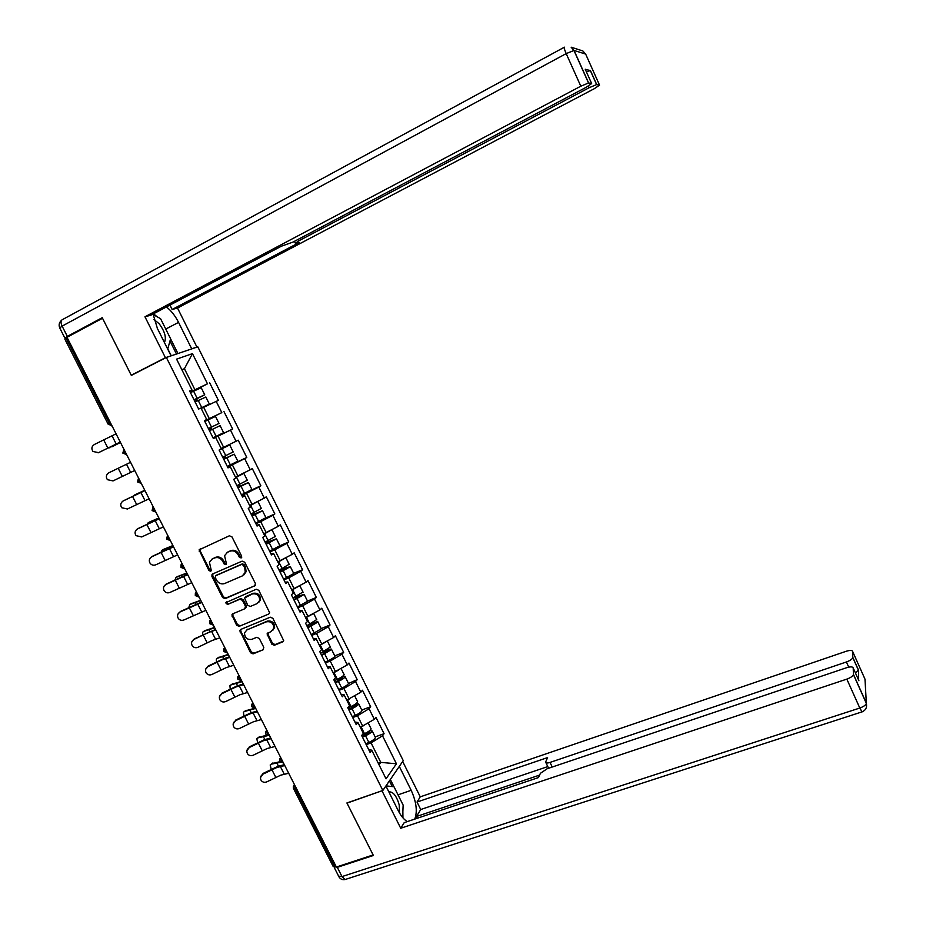 <?xml version="1.0" encoding="UTF-8"?>
<svg xmlns="http://www.w3.org/2000/svg" width="926" height="926" viewBox="0 0 926 926"><rect width="100%" height="100%" fill="white"/><g stroke="black" fill="none" stroke-linecap="round" stroke-linejoin="round"><path stroke-width="1.39" d="M241.142 557.973L241.663 556.19L231.963 536.872L229.393 535.784L199.102 549.859L208.917 570.509L210.688 571.273L211.302 570.566L209.426 562.221L212.228 559.003L214.67 557.927C218.004 556.885 220.724 558.042 222.807 561.411L224.057 563.888L225.84 564.652L226.465 563.911L224.567 555.681L227.437 552.313L229.903 551.225C233.271 550.171 236.003 551.329 238.098 554.709L239.348 557.197L241.142 557.973M271.793 644.16L274.339 645.26L282.708 641.88L283.68 640.642L272.869 618.302L270.299 617.191L240.714 629.448L239.799 630.548L250.552 652.761L253.076 653.872L263.053 649.832L263.806 647.39L259.28 638.431L256.745 637.32L251.791 639.357C247.092 639.935 244.672 637.771 244.522 632.852L246.987 629.854L266.468 621.809C271.098 621.172 273.564 623.279 273.841 628.141L271.283 631.37L267.07 633.893L271.793 644.16L272.568 643.443L275.115 644.554L283.506 641.151M346.914 802.958L373.12 854.953L336.37 867.037L66.996 337.307L102.531 318.266L131.342 375.4L166.356 357.459L382.843 790.468L346.914 802.958M254.673 586.089L255.426 583.577L244.696 562.221L242.126 561.133L212.644 573.97L211.927 576.47L222.61 597.571L225.145 598.659L255.31 585.579M258.817 590.337L269.686 612.862L268.725 614.054L239.151 626.346L236.616 625.247L231.894 614.887L232.808 613.811L244.73 608.799L245.459 606.322L242.438 600.326L239.892 599.238L227.495 604.493L225.608 602.733L256.259 589.237L258.817 590.337M166.356 357.459L197.805 346.833L403.25 760.651L382.843 790.468M375.146 736.934L384.07 733.681L375.921 717.28L374.324 719.317L360.33 727.315M384.07 733.681L382.507 735.776L396.432 763.788L386.038 778.824L371.743 750.176L370.087 752.387L361.661 735.51L363.351 733.357L357.945 722.535L356.232 724.653L347.759 707.684L349.507 705.612L344.067 694.731L342.307 696.757L333.788 679.684L335.582 677.716L330.119 666.766L328.302 668.699L319.725 651.545L321.577 649.67L316.09 638.662L314.215 640.491L305.592 623.244L307.501 621.462L301.98 610.396L300.047 612.132L291.389 594.781L293.345 593.103L287.789 581.968L285.81 583.6L277.094 566.156L279.108 564.582L273.529 553.389L271.48 554.917L262.718 537.369L264.801 535.899L259.176 524.637L257.081 526.072L248.261 508.432L250.402 507.054L244.753 495.734L242.589 497.065L233.734 479.321L235.922 478.048L230.25 466.669L228.028 467.896L219.115 450.048L221.372 448.879L215.654 437.431L213.374 438.554L204.414 420.612L206.73 419.547L200.977 408.03L198.639 409.049L189.633 391.004L192.006 390.043L176.577 359.138L192.469 353.639L207.47 383.815L190.143 392.022M190.386 392.52L207.47 383.815M209.727 382.913L218.42 400.414L216.209 401.386L221.8 412.626L204.553 420.89M204.623 421.029L221.8 412.626M223.988 411.619L232.646 429.027L230.493 430.092L236.049 441.274L221.187 448.508M227.356 466.565L246.791 457.479L238.179 440.174L236.049 441.274M246.791 457.479L244.684 458.648L250.217 469.771L235.447 477.087M248.735 491.312L260.854 485.78L252.3 468.568L250.217 469.771M260.854 485.78L258.805 487.041L264.315 498.107L249.626 505.492M265.149 518.247L274.837 513.93L266.329 496.811L264.315 498.107M274.837 513.93L272.857 515.284L278.321 526.292L263.725 533.758M279.733 545.842L288.75 541.918L280.289 524.892L278.321 526.292M288.75 541.918L286.817 543.377L292.269 554.315L277.754 561.862M293.635 573.287L302.594 569.756L294.179 552.822L292.269 554.315M302.594 569.756L300.719 571.307L306.124 582.188L291.702 589.816M307.501 601.113L316.356 597.444L307.988 580.602L306.124 582.188M316.356 597.444L314.527 599.087L319.91 609.91L305.58 617.607M321.183 628.569L330.05 624.992L321.716 608.232L319.91 609.91M330.05 624.992L328.267 626.728L333.626 637.493L319.377 645.26M334.784 655.874L343.662 652.379L335.374 635.722L333.626 637.493M343.662 652.379L341.937 654.207L347.262 664.914L333.105 672.762M338.685 689.511L341.763 688.134C345.548 686.34 347.806 684.789 348.535 683.492L357.204 679.626L348.963 663.051L347.262 664.914M357.204 679.626L355.538 681.548L360.827 692.197L346.752 700.102M361.765 710.057L370.666 706.723L362.471 690.24L360.827 692.197M370.666 706.723L369.057 708.726L374.324 719.317M362.818 726.389L357.517 715.763L352.702 717.557M354.924 722.014L357.945 722.535M369.057 708.726L357.517 715.763M349.241 699.165L343.916 688.481L339.09 690.321M341.115 694.361L344.067 694.731M355.538 681.548L343.916 688.481M335.594 671.79L330.235 661.048L325.42 662.935M327.225 666.558L330.119 666.766M341.937 654.207L330.235 661.048M321.866 644.264L316.472 633.465L311.668 635.398M313.266 638.604L316.09 638.662M328.267 626.728L316.472 633.465M308.057 616.6L302.64 605.731L297.848 607.722M299.225 610.489L301.98 610.396M314.527 599.087L302.64 605.731M294.179 588.774L288.738 577.847L283.946 579.884M285.115 582.222L287.789 581.968M300.719 571.307L288.738 577.847M280.231 560.797L274.756 549.812L269.975 551.896M270.924 553.794L273.529 553.389M286.817 543.377L274.756 549.812M266.202 532.67L260.692 521.627L255.912 523.757M256.641 525.216L259.176 524.637M272.857 515.284L260.692 521.627M252.092 504.381L246.547 493.28L241.79 495.456M242.288 496.475L244.753 495.734M258.805 487.041L246.547 493.28M237.901 475.941L232.333 464.783L227.576 467.005M227.854 467.561L230.25 466.669M244.684 458.648L232.333 464.783M223.641 447.351L218.038 436.123L213.293 438.392M213.339 438.496L215.654 437.431M230.493 430.092L218.038 436.123M209.299 418.587L203.662 407.301L201.22 408.505M204.461 420.717L206.73 419.547M216.209 401.386L203.662 407.301M67.17 337.654L66.059 338.245L109.384 423.425L110.507 422.869M108.099 424.12L64.866 339.159L66.059 338.245M194.877 389.672L184.424 368.722L181.832 369.659M181.982 369.949L184.424 368.722L192.469 353.639M189.818 391.385L192.006 390.043M335.86 866.053L333.047 866.238L293.554 788.605M379.035 764.795L380.771 762.376L371.06 742.895L366.221 744.654M378.271 763.267L380.771 762.376L396.432 763.788M368.652 749.516L371.743 750.176M382.507 735.776L371.06 742.895M213.246 438.311L232.646 429.027M241.698 557.452L240.181 556.607L238.931 554.118C236.848 550.739 234.116 549.581 230.748 550.634L229.903 551.225M227.032 552.509L230.748 550.634M211.857 559.188L215.526 557.336C218.872 556.294 221.58 557.452 223.664 560.809L224.914 563.286L226.384 564.131M200.259 548.759L200.132 550.831L209.785 569.895L211.232 570.74M212.876 573.877L212.795 575.856L223.455 596.923L225.979 598.011L255.379 585.498M243.376 565.219L241.582 564.455L215.7 575.706L215.202 577.454L216.51 580.058C218.582 583.392 221.291 584.549 224.624 583.542L242.323 575.914L245.286 572.326L244.696 567.846L243.376 565.219L244.209 564.617L242.415 563.853L241.582 564.455M216.186 575.359L242.415 563.853M243.758 574.977L246.108 571.712L245.529 567.233L244.696 567.846M244.209 564.617L245.529 567.233M268.725 614.054L239.151 626.346M232.924 613.764L232.912 615.605L237.45 624.564L239.973 625.652M245.54 608.139L246.281 605.662L243.26 599.678L240.725 598.578L227.495 604.493M226.523 601.865L228.34 603.833M257.196 603.567L259.708 600.442C259.523 595.464 257.069 593.3 252.358 593.948L244.557 597.988L247.763 605.361L250.309 606.461L257.196 603.567M258.609 602.595L260.519 599.793C260.333 594.816 257.879 592.652 253.168 593.311L252.358 593.948M245.645 596.726L253.168 593.311M268.031 632.701L268.054 634.46L272.568 643.443M272.846 630.259L274.628 627.446C274.339 622.596 271.885 620.489 267.267 621.126L266.468 621.809M246.328 630.201L267.267 621.126M240.795 629.414L240.806 631.208L251.363 652.043L253.874 653.154L263.053 649.832M120.438 442.42L111.826 446.876M108.759 447.837L109.939 447.744M197.145 400.993L196.902 398.782L204.715 394.765L193.997 399.754M194.032 399.824L202.366 395.9L195.768 399.256L196.092 401.502M200.896 408.065L206.996 405.206L201.058 408.181M201.081 408.227L209.357 404.06L199.727 408.574M201.22 387.728L190.443 392.624M205.85 397.022L195.108 401.977M111.93 446.83L120.473 442.478M116.074 433.819L94.417 444.468C91.628 446.332 91.165 448.67 93.005 451.494L98.596 452.64L120.253 442.049M120.299 442.13L98.063 452.86M164.423 342.527C166.587 337.62 164.805 331.334 159.087 323.672L153.994 319.528M153.091 314.516L160.568 318.671L170.604 338.789L167.699 349.09M160.383 334.425L157.154 327.978M399.581 813.132L399.187 804.787C396.513 795.781 393.064 791.487 388.862 791.892M395.02 804.219L392.068 798.316M385.98 785.885L393.99 786.753L403.146 805.111L402.613 817.496M170.604 356.024L165.418 357.702L144.954 316.785L580.81 86.199L566.191 53.604L62.111 326.114L67.343 336.393L102.242 317.687L131.237 375.215L165.418 357.702M171.055 355.792L157.432 328.522L153.045 314.03M165.754 329.054L178.556 322.375C175.176 315.731 171.125 310.592 166.425 306.957M178.556 322.375L191.705 348.813L196.902 347.053L177.526 308.034L172.143 309.481L299.341 242.485L295.371 243.283L298.681 240.899L589.179 87.715L588.438 86.06M169.956 305.082L172.143 309.481M177.526 308.034L594.376 88.653L599.539 85.134L585.66 54.09L574.062 50.455L588.623 82.958L591.645 83.56L586.366 87.206L293.056 242.056L281.365 246.212L150.788 315.222L144.954 316.785M132.696 374.706L131.237 375.215M599.539 85.134L596.599 84.567L589.179 87.715M66.88 337.805L64.959 338.245L67.343 336.393M586.424 71.881L590.429 70.526L585.325 69.427M588.623 82.958L580.81 86.199M156.911 316.634L153.554 313.752M170.592 338.823L177.942 353.547M176.484 354.033L169.979 341M171.264 355.804L167.78 348.813M399.303 766.415L411.179 790.306C416.399 801.916 417.591 811.523 414.767 819.093M385.91 785.989L398.18 810.563C401.039 816.153 404.118 819.823 407.405 821.57M334.02 866.609L337.295 867.338L373.386 855.474L346.995 803.131L382.264 790.677M382.068 790.943L400.726 828.249L404.222 822.635L538.446 777.585L540.414 773.303L547.185 768.73L846.549 667.739C850.531 666.546 852.742 666.627 853.205 667.982L853.436 674.336L866.354 703.181L864.977 679.128L852.603 651.429C852.152 650.156 850.01 650.11 846.156 651.291L420.254 796.846L417.024 802.043L420.728 809.521L416.48 816.5L417.348 818.237M402.683 761.473L420.254 796.846M400.726 828.249L846.827 679.117C850.635 677.716 852.834 676.188 853.425 674.545L853.436 674.336M848.725 667.137L846.41 661.974C850.114 660.608 852.244 659.138 852.8 657.587L852.603 651.429M858.657 680.182L858.425 669.938L855.462 673.04M846.41 661.974L550.021 762.422C547.162 763.302 545.692 763.186 545.611 762.075L547.59 757.584L417.024 802.043M539.58 775.108L416.48 816.5M547.787 766.589L420.728 809.521M390.355 779.495L393.967 786.741M402.937 817.866L402.868 811.489M392.254 786.556L389.418 780.873M212.066 429.514L210.642 427.777L211.128 427.268L219.011 423.448L208.373 428.553M208.385 428.553L216.661 424.583L210.017 427.8L209.531 428.298L210.966 430.034M215.503 416.399L204.831 421.457M213.015 437.836L223.617 432.697L220.099 425.647L209.484 430.752M144.803 490.317L133.402 495.966M136.006 494.287L144.78 490.271M237.774 461.113L234.313 454.168L226.349 457.78L224.752 456.182M223.698 456.692L225.273 458.358L231.963 455.291L223.745 459.319M219.138 450.094L221.36 448.867M221.349 448.832L229.717 444.955L219.149 450.129M233.19 451.934L222.668 457.178M234.313 454.168L223.768 459.377M237.797 461.183L227.287 466.415M158.925 518.097L148.183 522.762L147.211 524.116M149.908 521.859L158.867 517.993M251.849 489.391L248.434 482.527L240.401 485.953L238.746 484.773M237.704 485.27L239.359 486.578L246.084 483.638L237.924 487.724M235.632 477.457L241.524 474.482L235.482 477.145M238.966 475.408L243.874 473.36L235.679 477.55M247.3 480.247L236.894 485.652M248.434 482.527L237.982 487.84M251.907 489.495L241.478 494.843M172.977 545.727L162.154 550.16L161.089 552.046M163.74 549.292L172.896 545.564M265.855 517.507L262.486 510.724L254.384 513.965L252.798 513.143M251.722 513.641L253.365 514.636L260.137 511.835L252.034 515.979M261.329 508.42L251.039 513.976M257.613 501.545L249.835 505.92M249.765 505.77L255.379 502.691M262.486 510.724L252.115 516.141M265.936 517.669L255.599 523.109M186.948 573.206L176.044 577.407L174.968 579.792M177.503 576.574L186.832 572.986M279.779 545.472L276.457 538.782L268.297 541.837L266.85 541.316M265.739 541.837L267.301 542.555L274.119 539.881L266.063 544.071M275.288 536.432L265.091 542.138M272.001 529.614L263.922 534.128M263.817 533.932L269.466 530.945M276.457 538.782L266.179 544.291M279.895 545.68L269.628 551.213M130.554 462.294L108.886 472.769C106.143 474.587 105.645 476.89 107.393 479.68L113.041 480.907L134.71 470.489M122.869 501.128L123.274 500.908C120.577 502.691 120.056 504.959 121.711 507.726L127.406 508.999L149.098 498.767M123.274 500.908L144.954 490.618M144.919 490.56L123.552 500.723M136.573 529.568L137.58 528.908C134.918 530.656 134.386 532.89 135.972 535.633L141.69 536.953L163.393 526.882M137.58 528.908L159.284 518.791M159.203 518.641L137.835 528.665M150.336 557.892L151.806 556.746C149.179 558.471 148.635 560.681 150.174 563.39C151.748 565.196 153.658 565.647 155.904 564.756L177.618 554.859M151.806 556.746L173.521 546.803M173.405 546.572L152.038 556.457M164.157 586.042L165.962 584.445C163.37 586.135 162.802 588.334 164.296 591.019C165.858 592.848 167.768 593.3 170.025 592.397L191.763 582.674M165.962 584.445L187.689 574.664M187.527 574.351L166.159 584.098M200.849 600.546L189.865 604.504L188.835 607.363M191.196 603.717L200.71 600.268M283.599 579.178L293.774 573.541L290.347 566.677L280.914 569.293M279.745 569.837L281.157 570.312L288.021 567.777L280.022 572.013M289.167 564.293L279.085 570.138M285.683 557.857L277.916 562.186M277.788 561.932L280.057 560.867M280.59 560.6L281.77 559.964M290.347 566.677L280.15 572.291M177.989 613.996L180.038 611.982C177.468 613.66 176.901 615.836 178.336 618.499C179.899 620.339 181.809 620.814 184.089 619.899L205.838 610.35M180.038 611.982L201.787 602.386M201.579 601.981L180.211 611.588M214.67 627.735L203.604 631.463L202.748 632.169L202.667 634.75M204.808 630.722L214.508 627.4M307.42 600.939L304.168 594.423L295 597.085M293.716 597.664L301.841 595.522L293.901 599.805M302.964 592.003L292.998 597.999M299.121 586.054L291.84 590.093M304.168 594.423L294.063 600.141M307.571 601.252L297.478 606.981M191.844 641.753L194.043 639.38C191.497 641.035 190.918 643.188 192.319 645.827C193.87 647.691 195.78 648.165 198.071 647.251L212.17 640.479L219.832 637.864M194.043 639.38L208.153 632.597L215.804 629.946M215.561 629.46L194.182 638.94M228.433 654.775L217.274 658.282L216.371 659.023L216.464 661.986M218.374 657.576L228.236 654.393M321.125 628.453L317.919 622.029C318.058 621.404 316.866 621.589 314.331 622.585L309.261 624.599M307.687 625.316L315.592 623.105L307.698 627.446M316.692 619.563L306.83 625.71M312.409 614.146L305.696 617.85M317.919 622.029L307.883 627.828M321.299 628.812L311.286 634.646M205.665 669.301L207.968 666.627C205.445 668.271 204.854 670.412 206.232 673.028C207.76 674.904 209.681 675.378 211.973 674.452L226.037 667.704L233.746 665.238M207.968 666.627L222.043 659.868L229.741 657.356M229.463 656.8L223.108 658.942L208.084 666.13M242.103 681.675L230.875 684.962L229.937 685.726L230.227 689.06M231.859 684.302L241.883 681.235M321.692 652.761L329.274 650.55L321.426 654.948M326.253 650.573L327.954 649.902C330.489 648.941 331.693 648.79 331.589 649.473L321.646 655.377M330.35 646.973L320.593 653.258M325.524 642.158L319.47 645.445M334.749 655.816L334.946 656.221C334.182 657.448 331.902 658.965 328.105 660.759L325.026 662.148M219.45 696.653L221.823 693.724C219.312 695.357 218.721 697.475 220.064 700.079C221.592 701.966 223.502 702.44 225.805 701.514L239.834 694.789L247.589 692.463M221.823 693.724L235.864 686.988L243.607 684.627M243.283 683.99L236.906 686.027L221.916 693.192M255.715 708.436L244.406 711.504L243.422 712.291L243.943 715.972M245.286 710.89L254.43 708.321M335.085 682.288L342.875 677.844L337.272 679.325M341.428 677.103L341.497 677.08C344.032 676.13 345.271 676.038 345.19 676.779C344.449 678.052 342.192 679.591 338.407 681.397L335.328 682.775M343.928 674.244L344.148 674.684C343.396 675.957 341.138 677.496 337.353 679.29L334.274 680.668M338.36 670.158L335.988 671.558M335.374 671.871L333.175 672.901M233.19 723.819L235.598 720.683C233.109 722.303 232.519 724.41 233.827 726.991C235.343 728.878 237.253 729.364 239.556 728.438L253.55 721.724L261.363 719.537M235.598 720.683L249.603 713.969L257.393 711.747M257.034 711.029L250.61 712.962L235.667 720.092M267.695 735.649L257.856 737.895L256.838 738.705L257.625 742.721M258.643 737.339L266.746 735.232M348.662 709.49L356.406 704.987L353.223 705.438M357.436 701.364L357.679 701.85C356.973 703.193 354.739 704.767 350.966 706.561L347.887 707.927M348.361 699.5L346.799 700.206M355.804 703.806L358.709 703.934C358.015 705.288 355.781 706.862 352.007 708.656L348.928 710.022M361.788 710.115L362.043 710.612C361.348 711.99 359.126 713.564 355.352 715.358L352.274 716.724M246.872 750.812L249.302 747.502C246.837 749.111 246.235 751.194 247.52 753.764C249.025 755.662 250.934 756.137 253.249 755.211L267.209 748.509L275.057 746.472M249.302 747.502L263.273 740.8L271.11 738.716M270.716 737.929L264.257 739.747L249.349 746.865M280.439 762.353L271.249 764.158L270.184 764.992L271.249 769.321M271.931 763.649L279.872 761.704M370.875 728.334L371.129 728.866C370.469 730.301 368.259 731.899 364.497 733.681L362.355 734.631M361.221 726.979L360.353 727.361M369.775 730.533L372.171 730.938C371.511 732.373 369.3 733.982 365.538 735.765L362.46 737.119M375.204 737.038L375.47 737.582C374.833 739.041 372.622 740.65 368.861 742.432L365.793 743.786M362.17 736.54L369.856 731.991L367.83 731.922M260.484 777.62L262.938 774.171C260.484 775.768 259.882 777.852 261.144 780.387C262.637 782.296 264.547 782.771 266.85 781.833L280.775 775.166L288.68 773.268M262.938 774.171L276.874 767.492L284.757 765.559M284.317 764.679L277.823 766.392L262.949 773.488M108.122 424.166L109.384 423.425L111.93 425.682L108.122 424.166M296.17 787.98L295.024 788.385L334.714 866.435M294.572 784.843L295.024 788.385L293.426 788.35L293.334 786.29L294.456 784.611M111.352 425.856L111.965 425.752M126.654 454.631L124.142 452.444L123.91 449.237M126.654 454.643L122.845 453.115L123.887 449.191M138.541 478.001L137.499 481.902L141.296 483.43L138.819 481.3L138.564 478.059M152.084 510.573L155.788 512.066L153.415 509.995L153.137 506.719M152.072 510.539L153.103 506.649M166.576 539.071L170.234 540.541L167.93 538.527L167.641 535.228M166.553 539.013L167.594 535.135M180.998 567.406L184.598 568.865L182.364 566.909L182.052 563.575M180.964 567.325L181.068 564.675L181.994 563.471M195.34 595.592L198.882 597.038L196.717 595.129L196.393 591.772M195.293 595.487L195.363 592.929L196.324 591.645M209.6 623.615L213.084 625.05L210.989 623.186L210.642 619.807M209.542 623.499L209.577 621.022L210.572 619.668M223.779 651.487L227.217 652.911L225.192 651.094L224.821 647.691M223.71 651.348L223.722 648.964L224.74 647.529M237.878 679.209L241.281 680.622L239.313 678.862L238.931 675.424M237.808 679.047L237.785 676.744L238.839 675.251M251.907 706.781L255.252 708.182L253.354 706.469L252.948 702.996M251.826 706.596L251.791 704.362L252.856 702.811M265.855 734.202L269.165 735.591L267.313 733.924L266.896 730.429M265.762 733.994L265.704 731.829L266.792 730.232M279.733 761.473L282.997 762.862L281.203 761.23L280.775 757.711M279.629 761.253L279.559 759.135L280.659 757.491M238.931 554.118L238.098 554.709M228.282 551.722L227.437 552.313M224.914 563.286L224.057 563.888M223.664 560.809L222.807 561.411M215.526 557.336L214.67 557.927M213.096 558.413L212.228 559.003M209.785 569.895L208.917 570.509M200.132 550.831L199.252 551.41M240.181 556.607L239.348 557.197M225.979 598.011L225.145 598.659M223.455 596.923L222.61 597.571M212.795 575.856L211.927 576.47M216.557 575.092L215.7 575.706M237.45 624.564L236.616 625.247M232.912 615.605L232.079 616.276M246.281 605.662L245.459 606.322M243.26 599.678L242.438 600.326M240.725 598.578L239.892 599.238M246.293 596.217L245.483 596.865M268.054 634.46L267.267 635.167M247.809 629.171L246.987 629.854M253.874 653.154L253.076 653.872M251.363 652.043L250.552 652.761M240.806 631.208L239.984 631.891M283.472 641.162L282.708 641.88M275.115 644.554L274.339 645.26M195.768 399.256L196.902 398.782M197.122 398.238L193.557 391.108M201.775 407.59L198.222 400.46M112.069 435.891L116.236 444.098M103.747 440L107.925 448.172M64.855 338.025L59.75 328.001L62.111 326.114C60.549 322.595 60.676 320.419 62.493 319.586L564.2 47.295M591.645 83.56L585.232 69.218M590.429 70.526L596.703 84.567M297.975 239.452L298.681 240.899M580.347 50.154L582.882 50.965L585.753 54.298M564.443 47.168C563.818 47.33 564.397 49.472 566.191 53.604L574.062 50.455L571.145 47.191L580.44 50.189M852.811 657.391L858.425 669.938M858.923 680.772L853.205 667.982M337.295 867.338L341.995 876.586L859.803 708.031L846.827 679.117M550.021 762.422L552.232 767.017M398.03 794.832L411.179 790.306M866.354 703.181L866.342 703.401C865.787 705.114 863.611 706.654 859.803 708.031L862.037 711.886C865.764 710.219 867.199 707.395 866.342 703.401L853.425 674.545M862.361 711.77L345.12 879.515L341.995 876.586L338.627 876.158L334.263 867.569M346.139 879.191L345.12 879.515C342.423 880.059 340.351 879.133 338.904 876.76M210.017 427.8L211.128 427.268M211.487 427.048L207.945 419.953M216.128 436.343L212.598 429.259M136.099 494.252L134.143 495.225M226.349 457.78L225.273 458.358M225.782 455.696L222.263 448.635M230.389 464.933L226.882 457.895M150.116 521.755L148.183 522.762M240.401 485.953L239.359 486.578M239.996 484.182L236.5 477.168M244.58 493.373L241.084 486.37M167.814 548.898L167.421 548.111M164.052 549.118L162.154 550.16M254.384 513.965L253.365 514.636M254.141 512.518L250.657 505.538M258.701 521.651L255.217 514.682M181.913 576.574L181.369 575.509M177.919 576.331L176.044 577.407M268.297 541.837L267.301 542.555M272.337 541.05L272.059 540.471M268.193 540.691L264.732 533.746M272.73 549.778L269.269 542.856M126.515 464.273L130.659 472.422M118.181 468.29L122.336 476.427M140.879 492.493L145 500.607M132.534 496.44L136.666 504.531M155.163 520.562L159.272 528.63M146.817 524.429L150.915 532.473M169.365 548.481L173.451 556.503M161.008 552.266L165.094 560.276M183.498 576.238L187.561 584.225M175.13 579.954L179.193 587.917M195.918 604.099L195.236 602.757M191.717 603.405L189.865 604.504M282.129 569.548L281.157 570.312M286.273 568.992L285.914 568.286M282.175 568.714L278.738 561.816M286.69 577.755L283.252 570.856M197.562 603.856L201.602 611.797M189.182 607.502L193.21 615.42M209.855 631.474L209.044 629.865M205.445 630.328L203.604 631.463M295.88 597.108L294.943 597.93M300.14 596.795L299.711 595.939M296.089 596.587L292.662 589.723M300.568 605.569L297.153 598.717M211.545 631.324L215.561 639.218M203.141 634.889L207.158 642.76M223.722 658.699L222.772 656.823M219.092 657.113L217.274 658.282M309.562 624.529L308.647 625.397M313.926 624.437L313.428 623.453M309.921 624.298L306.506 617.468M314.377 633.245L310.974 626.427M225.446 658.641L229.44 666.5M217.043 662.136L221.036 669.973M237.519 685.784L236.419 683.643M232.669 683.77L230.875 684.962M327.63 651.939L327.063 650.804M323.672 651.869L320.28 645.075M328.105 660.759L324.725 653.987M239.278 685.819L243.249 693.62M230.863 689.233L234.834 697.023M251.235 712.719L250.008 710.311M246.177 710.277L244.406 711.504M341.266 679.29L340.641 678.029M337.353 679.29L333.985 672.531M341.763 688.134L338.407 681.397M253.029 712.846L256.988 720.613M244.614 716.192L248.562 723.935M264.871 739.515L263.516 736.853M259.604 736.645L257.856 737.895M354.832 706.492L354.137 705.091M350.966 706.561L347.609 699.848M355.352 715.358L352.007 708.656M266.711 739.724L270.647 747.456M258.285 742.999L262.22 750.708M278.448 766.172L276.955 763.244M272.973 762.874L271.249 764.158M368.316 733.554L367.587 732.072M364.497 733.681L361.163 727.003M368.861 742.432L365.538 735.765M280.323 766.462L284.236 774.148M271.885 769.668L275.798 777.342M199.981 549.28L199.102 549.859M212.633 574.375L211.765 574.988M246.108 571.712L245.286 572.326M232.727 614.227L231.894 614.887M246.466 607.016L245.656 607.676M226.442 602.085L225.608 602.733M260.519 599.793L259.708 600.442M267.857 633.199L267.07 633.893M274.628 627.446L273.841 628.141M240.621 629.865L239.799 630.548M195.317 399.708L196.451 399.233M204.715 394.765L201.185 387.658M209.357 404.06L205.827 396.976M571.145 47.191L573.935 50.432L588.496 82.946M61.22 320.593C59.16 322.642 58.639 325.026 59.646 327.758M294.422 241.327L295.255 243.052M596.599 84.567L590.313 70.515M545.946 762.781L548.597 768.256M852.8 657.587L858.414 670.135M209.531 428.298L210.642 427.777M219.011 423.448L215.492 416.387M223.687 456.726L224.3 456.402M233.213 451.981L229.717 444.955M247.346 480.351L243.874 473.36M261.41 508.571L257.937 501.614M275.381 536.629L271.943 529.718M289.282 564.536L285.902 557.741M303.115 592.293L299.804 585.672M316.866 619.911L313.648 613.452M330.536 647.367L327.399 641.07M334.946 656.221L331.589 649.473M344.148 674.684L341.092 668.549M348.535 683.492L345.19 676.779M357.679 701.85L354.704 695.877M362.043 710.612L358.709 703.934M371.129 728.866L368.235 723.056M375.47 737.582L372.171 730.938"/></g></svg>
